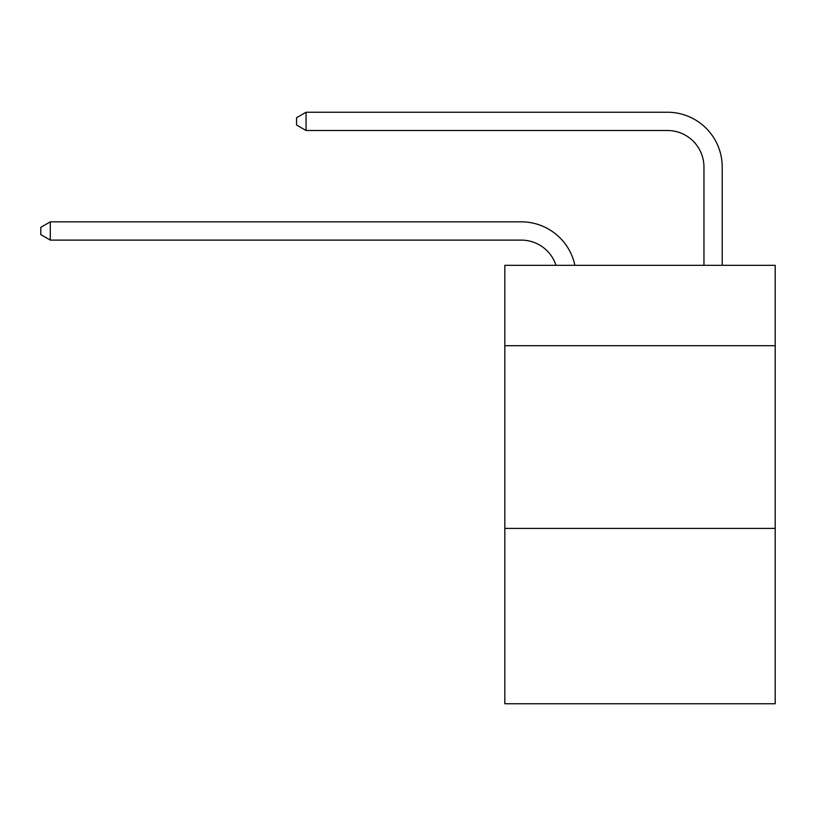 <?xml version="1.0" encoding="UTF-8"?>
<svg xmlns="http://www.w3.org/2000/svg" width="816" height="816" viewBox="0 0 816 816"><rect width="100%" height="100%" fill="white"/><g stroke="black" fill="none" stroke-linecap="round" stroke-linejoin="round"><path stroke-width="1.22" d="M775.2 345.709L775.2 265.322L504.829 265.322L504.829 345.709L775.2 345.709L775.2 703.769L504.829 703.769L504.829 345.709M775.2 528.391L504.829 528.391M521.261 221.84L50.296 221.84L521.261 221.84A54.805 54.805 152.2 0 1 574.892 265.322M703.953 265.322L703.953 167.035A36.536 36.536 11.3 0 0 667.417 130.499L306.061 130.499L296.565 125.021L296.565 117.708L306.061 112.231L667.417 112.231A54.805 54.805 31.8 0 1 722.221 167.035L722.221 265.322M703.953 167.035A36.536 36.536 -148.2 0 0 667.417 130.499A36.536 36.536 -148.2 0 1 703.953 167.035A36.536 36.536 -148.2 0 0 667.417 130.499A36.536 36.536 -148.2 0 1 703.953 167.035A36.536 36.536 -148.2 0 0 667.417 130.499A36.536 36.536 -148.2 0 1 703.953 167.035A36.536 36.536 -148.2 0 0 667.417 130.499A36.536 36.536 -148.2 0 1 703.953 167.035A36.536 36.536 -148.2 0 0 667.417 130.499A36.536 36.536 -148.2 0 1 703.953 167.035A36.536 36.536 -148.2 0 0 667.417 130.499A36.536 36.536 -148.2 0 1 703.953 167.035A36.536 36.536 -148.2 0 0 667.417 130.499A36.536 36.536 -148.2 0 1 703.953 167.035A36.536 36.536 -148.2 0 0 667.417 130.499A36.536 36.536 -148.2 0 1 703.953 167.035A36.536 36.536 -148.2 0 0 667.417 130.499A36.536 36.536 -148.2 0 1 703.953 167.035A36.536 36.536 -148.2 0 0 667.417 130.499A36.536 36.536 -148.2 0 1 703.953 167.035A36.536 36.536 -148.2 0 0 667.417 130.499A36.536 36.536 -148.2 0 1 703.953 167.035A36.536 36.536 -148.2 0 0 667.417 130.499A36.536 36.536 -148.2 0 1 703.953 167.035A36.536 36.536 -148.2 0 0 667.417 130.499A36.536 36.536 -148.2 0 1 703.953 167.035A36.536 36.536 -148.2 0 0 667.417 130.499A36.536 36.536 -148.2 0 1 703.953 167.035A36.536 36.536 -148.2 0 0 667.417 130.499A36.536 36.536 -148.2 0 1 703.953 167.035A36.536 36.536 -148.2 0 0 667.417 130.499A36.536 36.536 -148.2 0 1 703.953 167.035A36.536 36.536 -148.2 0 0 667.417 130.499A36.536 36.536 -148.2 0 1 703.953 167.035A36.536 36.536 -148.2 0 0 667.417 130.499A36.536 36.536 -148.2 0 1 703.953 167.035A36.536 36.536 -148.2 0 0 667.417 130.499A36.536 36.536 -148.2 0 1 703.953 167.035A36.536 36.536 -148.2 0 0 667.417 130.499A36.536 36.536 -148.2 0 1 703.953 167.035A36.536 36.536 -148.2 0 0 667.417 130.499A36.536 36.536 -148.2 0 1 703.953 167.035A36.536 36.536 -148.2 0 0 667.417 130.499A36.536 36.536 -148.2 0 1 703.953 167.035A36.536 36.536 -148.2 0 0 667.417 130.499A36.536 36.536 -148.2 0 1 703.953 167.035A36.536 36.536 -148.2 0 0 667.417 130.499A36.536 36.536 -148.2 0 1 703.953 167.035A36.536 36.536 -148.2 0 0 667.417 130.499A36.536 36.536 -148.2 0 1 703.953 167.035A36.536 36.536 -148.2 0 0 667.417 130.499A36.536 36.536 -148.2 0 1 703.953 167.035A36.536 36.536 -148.2 0 0 667.417 130.499A36.536 36.536 -148.2 0 1 703.953 167.035A36.536 36.536 -148.2 0 0 667.417 130.499A36.536 36.536 -148.2 0 1 703.953 167.035A36.536 36.536 -148.2 0 0 667.417 130.499A36.536 36.536 -148.2 0 1 703.953 167.035A36.536 36.536 -148.2 0 0 667.417 130.499A36.536 36.536 -148.2 0 1 703.953 167.035A36.536 36.536 -148.2 0 0 667.417 130.499A36.536 36.536 -148.2 0 1 703.953 167.035A36.536 36.536 -148.2 0 0 667.417 130.499A36.536 36.536 -148.2 0 1 703.953 167.035A36.536 36.536 -148.2 0 0 667.417 130.499A36.536 36.536 -148.2 0 1 703.953 167.035A36.536 36.536 -148.2 0 0 667.417 130.499A36.536 36.536 -148.2 0 1 703.953 167.035A36.536 36.536 -148.2 0 0 667.417 130.499A36.536 36.536 -148.2 0 1 703.953 167.035M556.002 265.322A36.536 36.536 -27.8 0 0 521.261 240.108L50.296 240.108L40.8 234.631L40.8 227.327L50.296 221.84L50.296 240.108M306.061 112.231L306.061 130.499"/></g></svg>
